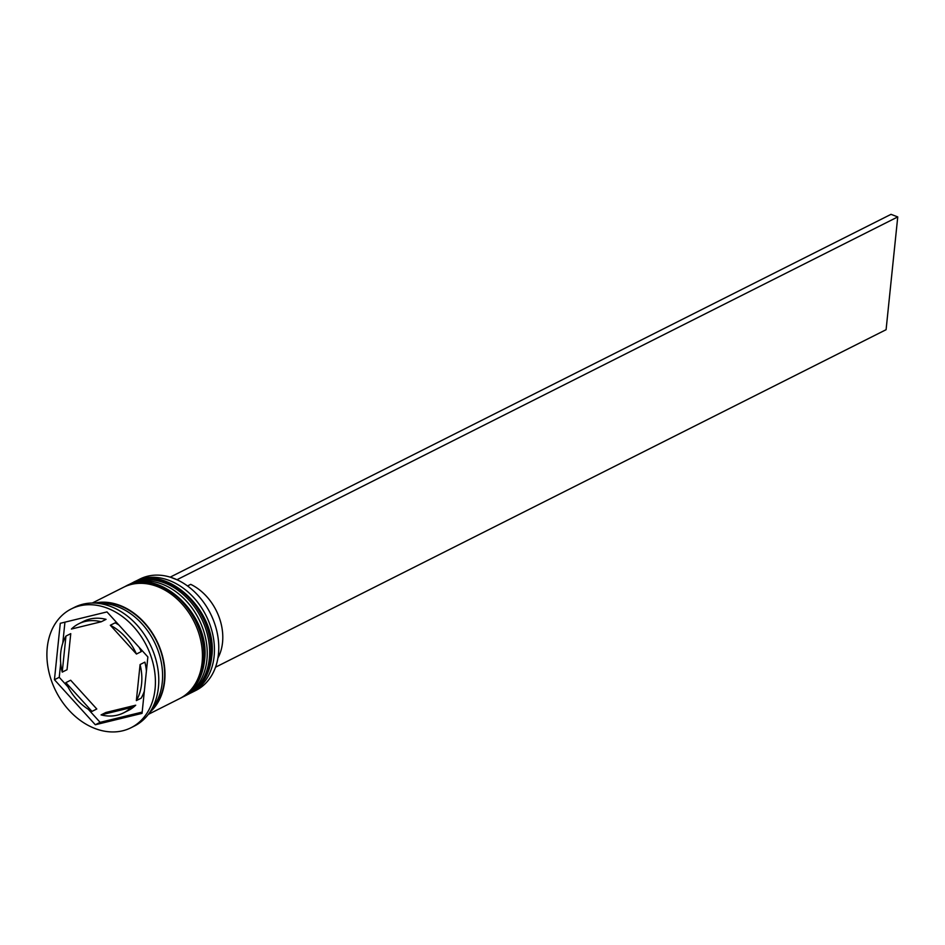 <?xml version="1.0" encoding="UTF-8"?>
<svg xmlns="http://www.w3.org/2000/svg" width="945" height="945" viewBox="0 0 945 945"><rect width="100%" height="100%" fill="white"/><g stroke="black" fill="none" stroke-linecap="round" stroke-linejoin="round"><path stroke-width="1.42" d="M191.599 692.591L195.922 690.417A62.323 47.533 -116.7 0 0 218.437 654.153A62.323 47.533 -116.7 0 0 194.528 591.842A62.323 47.533 -116.7 0 0 139.872 579.072L135.548 581.246A62.323 47.533 63.3 0 1 190.217 594.015A62.323 47.533 63.3 0 1 214.113 656.326A62.323 47.533 63.3 0 1 191.599 692.591A62.323 47.533 63.3 0 1 190.146 693.276M134.143 581.99A62.323 47.533 63.3 0 1 135.548 581.246M126.937 585.616A62.323 47.533 63.3 0 1 128.355 584.872A62.323 47.533 63.3 0 1 183.011 597.642A62.323 47.533 63.3 0 1 206.908 659.953A62.323 47.533 63.3 0 1 184.393 696.217A62.323 47.533 63.3 0 1 182.952 696.902M131.048 727.721L134.414 726.032A66.481 50.699 -116.7 0 0 158.429 687.346A66.481 50.699 -116.7 0 0 132.938 620.889A66.481 50.699 -116.7 0 0 74.631 607.257L71.265 608.946A66.481 50.699 -116.7 0 0 47.25 647.62A66.481 50.699 -116.7 0 0 72.741 714.089A66.481 50.699 -116.7 0 0 131.048 727.721A66.481 50.699 -116.7 0 0 155.063 689.047A66.481 50.699 -116.7 0 0 129.571 622.578A66.481 50.699 -116.7 0 0 71.265 608.946M184.393 696.217L186.791 695.012A62.323 47.533 -116.7 0 0 209.306 658.748A62.323 47.533 -116.7 0 0 185.409 596.437A62.323 47.533 -116.7 0 0 130.753 583.656L128.355 584.872M148.306 714.385L179.597 698.627A62.323 47.533 -116.7 0 0 202.112 662.374A62.323 47.533 -116.7 0 0 178.215 600.063A62.323 47.533 -116.7 0 0 123.547 587.282L92.256 603.04M149.759 712.353A62.323 47.533 -116.7 0 0 164.654 681.227A62.323 47.533 -116.7 0 0 94.748 603.075M151.897 708.868A62.323 47.533 -116.7 0 0 162.257 682.432A62.323 47.533 -116.7 0 0 98.835 603.43M60.728 652.806A49.861 38.024 -116.7 0 0 62.228 672.119L67.036 669.71L70.757 633.646L65.961 636.068A49.861 38.024 -116.7 0 0 60.728 652.806M217.893 658.074A49.034 37.398 -116.7 0 0 222.536 642.529A49.034 37.398 -116.7 0 0 190.713 584.353L187.512 585.959M139.163 647.349A49.861 38.024 -116.7 0 1 141.254 651.613L136.446 654.034A49.861 38.024 -116.7 0 0 110.329 625.247L115.125 622.838A49.861 38.024 -116.7 0 1 118.857 624.976M144.349 691.067A49.861 38.024 -116.7 0 1 141.159 698.178L136.352 700.599A49.861 38.024 -116.7 0 0 140.084 664.548L144.88 662.126A49.861 38.024 -116.7 0 1 146.416 671.044M101.068 714.904A49.861 38.024 -116.7 0 0 123.571 712.873A49.861 38.024 -116.7 0 0 130.918 707.628L135.714 705.206L105.864 712.483L101.068 714.904L130.918 707.628M123.571 712.873L128.378 710.451A49.861 38.024 -116.7 0 0 135.714 705.206M65.866 682.633A49.861 38.024 -116.7 0 0 91.984 711.408L96.792 708.998L70.662 680.223L65.866 682.633L91.984 711.408M136.446 654.034L110.329 625.247M136.352 700.599L140.084 664.548M65.961 636.068L62.228 672.119M147.869 656.94L106.986 611.911L60.279 623.298L54.444 679.715L95.327 724.756L142.045 713.369L147.869 656.94M88.263 709.27L100.123 722.346L142.175 712.093M100.123 722.346L95.327 724.756M60.704 663.201L59.24 677.305L67.957 686.897M59.24 677.305L54.444 679.715M64.945 622.153L62.772 643.179M101.257 621.763L106.053 619.353A49.861 38.024 -116.7 0 0 83.538 621.373L78.742 623.794A49.861 38.024 -116.7 0 0 71.407 629.039L101.257 621.763A49.861 38.024 -116.7 0 0 78.742 623.794M170.785 577.324L177.506 579.982M215.531 667.205L886.091 329.699L897.75 216.925L891.017 214.338L170.832 576.816M177.565 579.415L897.75 216.925M188.468 694.162A62.323 47.533 -116.7 0 0 188.716 694.043A62.323 47.533 -116.7 0 0 211.231 657.779A62.323 47.533 -116.7 0 0 187.334 595.468A62.323 47.533 -116.7 0 0 132.666 582.699A62.323 47.533 -116.7 0 0 132.43 582.817M132.194 582.935A62.323 47.533 63.3 0 1 186.85 595.716A62.323 47.533 63.3 0 1 210.747 658.027A62.323 47.533 63.3 0 1 188.232 694.28L188.716 694.043C201.923 686.92 209.589 674.659 211.692 657.259C218.508 612.124 166.816 562.759 132.666 582.699L131.473 583.313M181.275 697.788A62.323 47.533 -116.7 0 0 181.511 697.67A62.323 47.533 -116.7 0 0 204.025 661.405A62.323 47.533 -116.7 0 0 180.129 599.095A62.323 47.533 -116.7 0 0 125.472 586.313A62.323 47.533 -116.7 0 0 125.224 586.443M124.988 586.561A62.323 47.533 63.3 0 1 179.644 599.331A62.323 47.533 63.3 0 1 203.553 661.654A62.323 47.533 63.3 0 1 181.038 697.906L181.511 697.67C194.729 690.547 202.384 678.286 204.486 660.886C211.302 615.738 159.622 566.386 125.472 586.313L124.267 586.928M96.366 603.17A61.909 47.215 63.3 0 1 164.324 681.097A61.909 47.215 63.3 0 1 150.645 711.006M187.5 694.634L188.232 694.28M180.306 698.26L181.038 697.906"/></g></svg>
